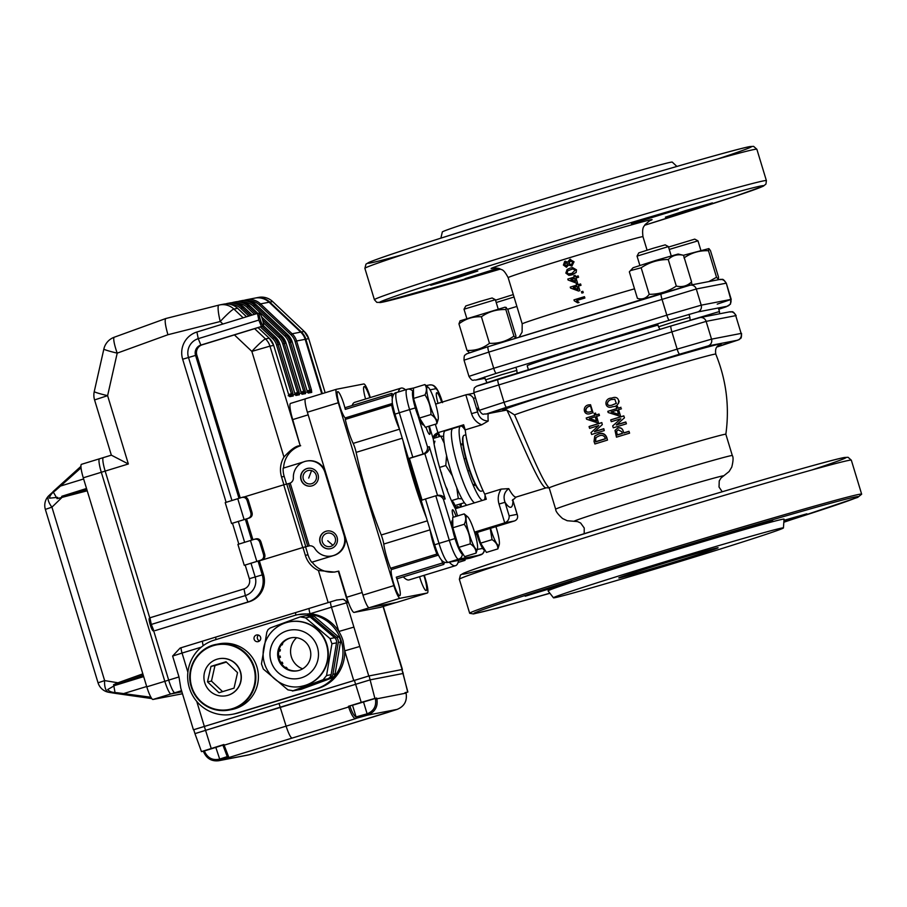<?xml version="1.0" encoding="UTF-8"?>
<svg xmlns="http://www.w3.org/2000/svg" width="907" height="907" viewBox="0 0 907 907"><rect width="100%" height="100%" fill="white"/><g stroke="black" fill="none" stroke-linecap="round" stroke-linejoin="round"><path stroke-width="1.36" d="M508.759 488.635C504.247 492.002 503.011 496.56 505.04 502.297L499.009 504.043C497.478 498.737 498.192 493.748 501.174 489.1L508.759 488.635A45.067 7.358 72.9 0 0 516.094 497.07A45.067 7.358 72.9 0 0 516.219 497.036L546.343 487.785C540.595 490.664 514.632 424.873 506.832 410.055L514.541 414.907C524.677 437.401 541.955 481.662 549.245 487.955M548.803 487.512L549.2 487.943A92.31 1.587 163.1 0 1 549.2 487.932L555.662 509.212A92.31 1.587 163.1 0 1 629.107 485.268A92.31 1.587 163.1 0 1 732.312 455.541L725.849 434.26A92.31 1.587 163.1 0 0 725.849 434.26A92.31 1.587 163.1 0 0 622.633 463.976A92.31 1.587 163.1 0 0 549.2 487.932M498.408 411.631L485.891 414.08A5.465 5.385 79 0 0 486.435 413.943L506.832 410.055M467.808 470.96L469.452 470.461M472.966 484.757L475.03 484.123M460.824 445.088L462.899 444.453M464.135 458.931L465.779 458.42M570.764 260.66L568.836 263.415L571.421 264.799M571.342 264.799L572.782 262.157L570.163 260.774L568.746 263.438L570.877 264.901M566.501 265.842L567.521 263.767L565.594 262.611L564.585 264.674L566.059 265.91M565.866 262.554L564.732 264.651L566.626 265.819M568.61 264.946L566.467 267.282L563.394 265.059L564.698 261.454L565.503 261.193M569.857 259.413L574.04 261.794L571.784 266.136L568.508 264.969L566.467 267.282M565.152 261.284L567.669 262.202L569.777 259.425L574.006 261.794L571.852 266.125M570.605 259.266L569.777 259.425M565.276 261.261L567.771 262.18M571.727 273.472L575.231 270.207L572.827 268.937L567.555 270.853L567.034 272.735L568.167 273.903L571.727 273.472M572.702 268.948L567.68 270.819L567.17 272.701L568.304 273.88L570.038 273.891M572.136 274.81L568.916 275.354L565.832 273.086L567.136 269.481L570.095 268.109L572.566 267.588L576.478 269.844L576.138 272.474L570.56 275.206M576.138 272.474L572.226 274.798M572.566 267.588L576.444 269.832L576.183 272.474M574.63 278.438A71.279 1.224 163.1 0 0 570.854 279.594L575.514 281.34L574.63 278.438A70.463 1.213 163.1 0 0 570.979 279.571L575.594 281.329M578.553 277.247L578.178 275.909L578.553 277.247A71.279 1.224 163.1 0 0 575.979 278.03L577.43 282.576A70.463 1.213 163.1 0 0 576.092 282.984L568.077 280.014L567.793 279.073A71.279 1.224 163.1 0 1 574.222 277.1L573.814 275.762A71.279 1.224 163.1 0 1 575.163 275.354L575.639 276.669M578.587 277.247A70.463 1.213 163.1 0 0 576.047 278.03M578.144 275.909A71.279 1.224 163.1 0 0 575.571 276.692L575.163 275.354M575.979 278.03L577.43 282.576M577.362 282.587A71.279 1.224 163.1 0 0 576.013 282.995M577.067 286.476A71.279 1.224 163.1 0 0 573.292 287.632L577.952 289.378L577.067 286.476A70.463 1.213 163.1 0 0 573.428 287.61L578.031 289.367M580.99 285.286L580.582 283.948L580.99 285.286A71.279 1.224 163.1 0 0 578.417 286.068L579.868 290.614A70.463 1.213 163.1 0 0 578.541 291.022L570.526 288.052L570.231 287.111A71.279 1.224 163.1 0 1 576.671 285.138L576.262 283.8A71.279 1.224 163.1 0 1 577.612 283.392L578.076 284.707M581.024 285.286A70.463 1.213 163.1 0 0 578.485 286.068M580.582 283.948A71.279 1.224 163.1 0 0 578.02 284.73L577.612 283.392M578.417 286.068L579.868 290.614M579.811 290.625A71.279 1.224 163.1 0 0 578.462 291.034M582.827 291.317L583.235 292.655A71.279 1.224 163.1 0 0 581.875 293.063L581.466 291.725A71.279 1.224 163.1 0 1 582.827 291.317L583.269 292.655A70.463 1.213 163.1 0 0 581.931 293.063L581.875 293.063M574.233 300.75L573.972 299.877A71.279 1.224 163.1 0 1 584.448 296.68L584.856 298.018A71.279 1.224 163.1 0 0 576.671 300.512L578.949 302.462A71.279 1.224 163.1 0 0 577.714 302.836L574.233 300.75M584.856 298.018L584.448 296.68M584.902 298.018A70.463 1.213 163.1 0 0 576.807 300.489L576.671 300.512M576.807 300.489L578.949 302.462M579.063 302.439A70.463 1.213 163.1 0 0 577.838 302.813L577.714 302.836M614.685 399.205L612.769 399.477C607.271 399.091 604.72 407.005 611.851 405.168L616.454 403.252M612.747 406.676C604.289 410.134 603.382 397.924 611.851 398.082C620.411 394.409 621.068 406.79 612.747 406.676M611.794 405.202L616.261 403.411L614.833 399.205L612.724 399.477C607.18 399.08 604.629 407.062 611.794 405.202L611.851 405.168M611.227 411.869L618.585 414.352L617.225 410.089A106.845 1.837 163.1 0 0 611.159 411.937L618.585 414.352M621.465 408.796A106.845 1.837 163.1 0 0 618.54 409.681L620.411 415.553A106.334 1.825 163.1 0 0 619.096 415.95L608.166 412.515A178.328 23.265 -107.1 0 1 607.803 411.37L607.894 411.302A106.119 1.825 163.1 0 1 616.76 408.603L616.216 406.755A106.221 1.825 163.1 0 1 617.52 406.37L618.086 408.195A106.947 1.837 163.1 0 1 621 407.345L620.989 407.311A106.119 1.825 163.1 0 0 618.086 408.195L617.52 406.37A107.037 1.848 163.1 0 0 616.193 406.79M616.771 408.626A106.947 1.837 163.1 0 0 607.803 411.37M618.551 409.635L620.411 415.553M623.823 415.939A106.187 1.825 163.1 0 0 610.706 419.941A160.89 20.589 -107.3 0 0 611.273 421.687A105.972 1.825 163.1 0 1 620.773 418.785L612.667 425.927L613.291 427.821A105.042 1.814 163.1 0 1 626.42 423.807L625.841 422.072A105.337 1.814 163.1 0 0 616.307 424.986L624.447 417.832L623.801 415.86L624.447 417.832M623.801 415.86A105.371 1.814 163.1 0 0 610.785 419.839L610.706 419.941M626.42 423.807L625.807 421.97A104.52 1.803 163.1 0 0 616.352 424.85L616.307 424.986M620.807 418.773L612.667 425.927M617.327 435.009A103.477 1.78 163.1 0 1 622.395 433.467L621.805 431.755L618.359 429.827L616.533 431.29L617.327 435.009L616.783 433.127M622.338 433.308A102.684 1.769 163.1 0 0 617.372 434.827M616.533 431.29L616.737 433.297M623.846 433.024A103.477 1.78 163.1 0 1 629.005 431.449L629.594 433.161A103.058 1.78 163.1 0 0 616.465 437.163L615.025 430.496L617.769 428.104C620.377 427.458 622.157 428.376 623.109 430.859L623.846 433.024L623.109 430.859M617.769 428.104L617.803 427.957C620.388 427.322 622.157 428.229 623.098 430.7M615.059 430.383L617.803 427.957M629.594 433.161L628.959 431.301A102.684 1.769 163.1 0 0 623.835 432.854M590.956 406.177C585.661 405.735 583.303 413.603 590.128 411.846L592.022 411.347M590.842 413.399C582.77 416.778 581.761 404.579 589.89 404.828L593.019 412.696L590.842 413.399M590.74 406.223C585.4 405.78 583.054 413.717 589.901 411.925L591.92 411.381L590.627 406.257M589.618 418.524L596.749 420.995M595.207 416.835A106.845 1.837 163.1 0 0 589.38 418.637L596.557 421.109L595.207 416.835M586.171 418.036A106.947 1.837 163.1 0 1 594.743 415.383L594.164 413.547A107.037 1.848 163.1 0 1 595.434 413.161L596.012 414.998A106.947 1.837 163.1 0 1 598.847 414.114A177.976 38.933 73.1 0 0 599.312 415.576A106.845 1.837 163.1 0 0 596.466 416.449L598.337 422.322A106.334 1.825 163.1 0 0 597.078 422.707L586.534 419.193L586.432 417.923A106.119 1.825 163.1 0 1 594.731 415.349M598.337 422.322L596.647 416.347M599.312 415.576L599.47 415.485A177.16 38.752 73.1 0 1 599.017 414.034A106.119 1.825 163.1 0 0 596.194 414.907L596.012 414.998M595.434 413.161L596.194 414.907M594.164 413.547L594.368 413.467A106.221 1.825 163.1 0 1 595.616 413.082M601.67 422.719A106.187 1.825 163.1 0 0 589.062 426.619L589.629 428.365A105.972 1.825 163.1 0 1 598.733 425.542L591.024 432.605L591.659 434.487A105.042 1.814 163.1 0 1 604.266 430.587L603.688 428.852A105.337 1.814 163.1 0 0 594.493 431.698L602.293 424.612L601.817 422.594A105.371 1.814 163.1 0 0 589.312 426.46L589.062 426.619M601.817 422.594L602.293 424.612M599.221 427.344L594.47 431.619M594.697 431.517A104.52 1.803 163.1 0 1 603.824 428.694L603.688 428.852M603.824 428.694L604.266 430.587M596.001 437.491L595.604 440.802M605.423 438.659A102.65 1.769 163.1 0 0 595.888 441.618M595.672 441.856A103.443 1.78 163.1 0 1 605.479 438.818L605.196 438.002C603.903 435.428 601.863 434.736 599.073 435.927L595.899 437.593L595.4 441.029M594.017 441.46L594.754 436.074L598.461 434.124C602.271 432.775 604.992 433.92 606.624 437.559L607.497 440.088A103.024 1.769 163.1 0 0 594.901 443.988L594.017 441.46M598.461 434.124L598.643 433.931C602.418 432.594 605.116 433.739 606.738 437.355L606.624 437.559M594.867 435.961L598.643 433.931M607.497 440.088L606.738 437.355M512.738 499.587L512.965 500.755A53.252 8.696 -107.1 0 1 505.04 502.297L509.167 515.89L517.092 514.348L517.432 515.199C518.056 518.01 517.047 519.938 514.416 520.981L478.352 532.058L475.336 534.903M435.439 403.445L436.256 403.91M435.337 424.238L437.9 432.696C434.408 434.238 432.866 436.38 433.297 439.135L429.328 426.086M475.495 397.912L473.443 398.309L477.581 411.903C479.066 417.742 482.603 420.78 488.215 421.029L481.651 424.827C476.594 422.639 473.227 418.921 471.549 413.649L465.824 394.84L435.632 404.103M478.272 407.028A53.252 8.696 -107.1 0 0 477.581 411.903L471.549 413.649M473.443 398.309C471.833 395.565 469.475 394.364 466.379 394.692L465.824 394.84M517.092 514.348L512.716 499.621M509.167 515.89C509.292 519.258 507.807 521.582 504.723 522.863L474.531 532.126M437.548 495.449L424.85 453.67L423.093 454.01L408.445 458.591L409.397 458.409L422.05 500.063M421.222 500.392L425.485 498.975L438.988 543.395L434.634 544.812C440.621 564.165 444.713 562.453 447.695 562.487A5.465 5.385 79 0 0 448.239 562.351L470.257 558.088A5.465 5.385 79 0 1 469.713 558.224L470.314 558.077A20.487 3.345 72.9 0 0 470.37 558.054M415.304 407.923L409.601 409.59L423.093 454.01C426.177 452.729 427.651 450.405 427.537 447.038L429.294 446.697L445.178 498.952L443.41 499.292L452.718 529.915M409.397 458.409L424.85 453.67C427.934 452.389 429.419 450.065 429.294 446.697M480.687 554.891A20.487 3.345 -107.1 0 1 480.619 554.914A20.487 3.345 -107.1 0 1 480.563 554.925L458.545 559.188A20.487 3.345 -107.1 0 1 449.294 540.232L435.791 495.812L438.104 495.335C441.199 494.995 443.557 496.197 445.178 498.952M436.346 495.675C439.442 495.335 441.8 496.548 443.41 499.292M437.9 432.696L463.658 424.782L465.212 429.884A45.067 7.358 72.9 0 0 484.735 494.145L501.174 489.1M481.651 424.827L465.212 429.884M435.791 495.812L425.485 498.975M428.716 426.267A8.877 1.451 -107.1 0 1 429.691 434.362A8.877 1.451 -107.1 0 1 425.961 427.118M453.341 517.217A8.877 1.451 -107.1 0 1 452.548 509.768A8.877 1.451 -107.1 0 1 452.57 509.768A8.877 1.451 -107.1 0 1 456.074 516.378M438.047 403.366A11.61 1.893 -107.1 0 1 436.755 392.686A11.61 1.893 -107.1 0 1 441.664 402.255M484.735 494.145L486.288 499.235L455.371 508.725A49.159 8.027 -107.1 0 1 433.297 439.135M455.371 508.725L457.559 515.924M783.421 527.931L784.056 519.178A123.318 2.12 163.1 0 0 646.169 558.871A123.318 2.12 163.1 0 0 548.066 590.876L553.463 597.804A120.166 2.063 163.1 0 0 669.037 564.834A120.166 2.063 163.1 0 0 783.421 527.931A120.166 2.063 163.1 0 0 649.061 566.603A120.166 2.063 163.1 0 0 553.463 597.804M783.841 522.092A200.742 3.458 163.1 0 0 857.546 496.571L853.476 497.353C833.125 501.741 730.18 531.717 633.585 561.422C558.372 584.482 493.986 605.196 478.238 611.363L474.418 612.973A200.742 3.458 163.1 0 0 474.418 612.973A200.742 3.458 163.1 0 0 549.869 593.178M783.909 521.23L806.879 513.804L783.977 520.323M753.071 526.82L772.628 520.437L765.655 522.251L725.589 534.733L753.071 526.82M571.943 581.965L525.232 596.228L571.943 581.965M660.069 564.471A51.892 0.896 163.1 0 0 618.789 577.94A51.892 0.896 163.1 0 0 668.697 563.712A51.892 0.896 163.1 0 0 718.095 547.771A51.892 0.896 163.1 0 0 660.069 564.471M676.894 166.435L672.268 162.115A120.166 2.063 163.1 0 0 537.93 200.81A120.166 2.063 163.1 0 0 442.321 231.977L440.881 238.144M684.932 210.798L712.414 202.885L673.776 214.959L665.375 217.17L684.932 210.798M631.465 223.78L678.164 209.517L631.465 223.78M458.25 277.395L430.768 285.308L469.407 273.222L477.808 271.012L458.25 277.395M499.315 268.642L465.019 278.664L497.909 268.268M658.006 325.091A77.832 1.338 163.1 0 0 589.131 345.544A77.832 1.338 163.1 0 0 527.205 365.748L528.418 369.739M524.96 402.198L500.471 409.42L517.024 404.828A116.754 2.007 163.1 0 1 524.96 402.198M717.12 346.769L727.675 343.3L717.142 346.735M682.041 354.172L693.832 350.125L670.817 357.426A116.754 2.007 163.1 0 1 682.041 354.172M463.965 425.791L461.935 426.415M719.432 344.773L719.455 344.762C718.922 345.941 714.591 345.828 715.77 354.115A105.972 1.825 163.1 0 0 715.77 354.115A105.972 1.825 163.1 0 0 622.95 380.418A105.972 1.825 163.1 0 0 514.541 414.907M783.829 522.239L857.716 497.387L861.65 494.213A204.835 3.526 163.1 0 0 861.65 494.168A204.835 3.526 163.1 0 0 632.633 560.107A204.835 3.526 163.1 0 0 469.667 613.257A204.835 3.526 163.1 0 0 469.701 613.302L473.477 613.937L497.92 607.985L549.948 593.291M619.175 401.087L618.619 403.218M590.514 404.681L593.019 412.696M443.659 436.324L440.825 436.154L444.249 443.262M433.319 438.455L440.825 436.154M446.584 455.461L445.791 465.518L452.355 475.733M439.6 467.411L445.791 465.518M456.765 487.683L458.284 498.567L461.958 498.839M451.437 500.664L458.284 498.567M455.087 505.55L464.373 502.705M513.918 336.112L505.857 309.57C496.843 309.219 488.692 311.623 481.402 316.77C473.057 316.396 465.574 318.765 458.942 323.878L460.053 320.84L505.12 307.156L507.852 309.468L515.924 336.021L515.709 338.084L513.918 336.112C506.628 341.27 498.476 343.674 489.463 343.322C482.83 348.435 475.347 350.805 467.014 350.431L469.395 352.664M481.402 316.77L489.463 343.322M458.942 323.878L467.014 350.431M505.857 309.57L506.287 307.428M523.827 402.538L497.49 410.52L523.827 402.538M464.01 309.219L465.801 305.954L479.463 301.577L492.138 297.972L495.369 299.695L464.01 309.219L466.822 318.493M517.081 373.219L516.843 370.385L501.934 374.625L485.574 379.852L486.946 382.527M495.505 300.172L513.294 294.582M514.031 297.008L496.231 302.53M668.55 247.055L694.751 239.131L697.982 240.854L669.264 249.425M719.636 313.777L719.455 311.543L691.338 319.91M682.37 354.047L696.927 349.388L682.37 354.047M637.043 256.114L638.766 252.883L653.323 248.223L665.171 244.867L668.402 246.591L637.043 256.114L639.854 265.388M690.125 320.262L689.876 317.28L675.806 321.259L658.516 326.803L659.945 329.366M507.716 309.219L516.888 306.43M683.436 255.286L708.9 248.586L710.464 250.627L718.537 277.179L718.321 279.243L716.53 277.27L708.832 281.567M684.014 257.939C691.315 252.781 699.467 250.377 708.469 250.729L708.9 248.586M708.469 250.729L716.53 277.27M691.361 282.122L692.075 284.481M637.417 298.369L629.345 271.828L633.086 267.735L655.5 260.513L678.153 254.039L683.515 255.298L691.576 281.85C687.336 286.011 682.245 287.417 676.305 286.068C668.142 291.566 659.106 294.322 649.219 294.322C646.135 298.426 642.201 299.775 637.417 298.369L642.02 299.457M688.084 285.671L691.576 281.85M630.388 270.626L641.158 267.78C649.333 262.282 658.357 259.527 668.244 259.515C672.484 255.355 677.574 253.949 683.515 255.298M668.244 259.515L676.305 286.068M641.158 267.78L649.219 294.322M480.302 491.072L479.644 490.71A28.673 4.682 -107.1 0 1 467.615 464.815A28.673 4.682 -107.1 0 1 463.046 436.641L463.398 435.972A29.228 4.773 72.9 0 0 468.046 464.69A29.228 4.773 72.9 0 0 480.302 491.072A29.228 4.773 72.9 0 0 481.175 491.22L483.034 490.653M464.112 435.326A29.228 4.773 72.9 0 0 464.033 435.349A29.228 4.773 72.9 0 0 463.398 435.972M482.252 500.471A39.024 6.372 -107.1 0 1 464.985 461.912A39.024 6.372 -107.1 0 1 460.643 426.131A39.024 6.372 -107.1 0 1 460.745 426.109A39.024 6.372 -107.1 0 1 465.257 430.247M485.064 495.211A39.024 6.372 -107.1 0 1 484.451 499.802M466.788 505.222A39.024 6.372 -107.1 0 1 449.521 466.663A39.024 6.372 -107.1 0 1 445.178 430.882L452.91 428.512A39.024 6.372 -107.1 0 0 457.253 464.282A39.024 6.372 -107.1 0 0 474.52 502.852A39.024 6.372 -107.1 0 1 457.253 464.282A39.024 6.372 -107.1 0 1 452.91 428.512A39.024 6.372 -107.1 0 1 453.012 428.478A39.024 6.372 -107.1 0 0 452.91 428.512L460.643 426.131M439.237 436.641L437.389 432.866M437.344 432.888L436.482 435.882L434.952 434.442M434.328 436.539L436.482 435.882M434.181 435.371L434.532 438.081M434.941 441.187L434.09 444.124M434.249 445.031L437.208 458.534M441.255 472.332L442.185 475.96M445.7 486.322L447.412 489.825M451.675 500.596L453.511 502.331L456.47 508.385M457.468 508.079L457.933 506.48L459.101 507.58M455.858 507.115L457.933 506.48M460.257 507.228L459.849 504.088M453.602 505.312L453.953 506.004M433.433 436.97L433.251 438.693M440.122 436.369L438.274 432.582M461.175 506.945L461.141 503.691M454.237 505.913L455.586 508.657M311.566 470.586L308.709 478.08M327.756 540.787L332.858 545.277M181.547 690.692L174.847 692.755A13.65 2.233 -107.1 0 1 168.679 680.114A13.65 2.233 -107.1 0 0 174.847 692.755L181.763 691.417L174.847 692.755L152.954 699.467A13.65 2.233 72.9 0 1 146.787 686.837L164.813 681.304A13.65 2.233 72.9 0 0 170.981 693.934L181.888 691.826L170.981 693.934A13.65 2.233 -107.1 0 1 164.813 681.304L101.312 472.275L105.167 471.096L149.757 617.86L105.167 471.096A13.65 2.233 -107.1 0 1 103.364 457.604A13.65 2.233 -107.1 0 1 103.398 457.604L111.346 455.167L128.352 463.976L105.167 471.096A13.65 2.233 -107.1 0 1 103.364 457.604A13.65 2.233 -107.1 0 1 103.398 457.604M99.464 458.806L81.505 464.316A13.65 2.233 72.9 0 0 81.471 464.327A13.65 2.233 72.9 0 0 83.274 477.808L101.312 472.275A13.65 2.233 -107.1 0 1 99.498 458.795A13.65 2.233 -107.1 0 1 99.543 458.783A13.65 2.233 72.9 0 0 99.498 458.795A13.65 2.233 72.9 0 0 101.312 472.275L164.813 681.304L168.679 680.114L153.748 630.989L168.679 680.114L178.985 676.951L172.625 656.044L180.142 648.029L202.703 641.102A5.465 0.896 72.9 0 0 202.715 641.102A5.465 0.896 72.9 0 0 203.202 645.659M402.107 669.627L383.094 606.522M232.657 714.228A38.241 37.72 -101 0 0 236.5 713.276L316.35 688.764A38.241 37.72 -101 0 0 341.837 643.052A38.241 37.72 -101 0 0 294.117 615.604L214.267 640.115A38.241 37.72 -101 0 0 188.792 685.828A38.241 37.72 -101 0 0 232.657 714.228L234.414 713.888A38.241 37.72 -101 0 0 238.258 712.925L318.108 688.424A38.241 37.72 -101 0 0 344.717 650.852L359.796 646.476L368.764 675.976L402.232 669.502M368.764 675.976L193.758 729.716M290.557 403.411L305.421 398.842L290.603 403.4A16.383 2.676 72.9 0 0 290.557 403.411A16.383 2.676 72.9 0 0 292.723 419.59L308.176 414.839L362.165 592.509L346.701 597.26A16.383 2.676 72.9 0 0 354.115 612.418L380.532 607.305A16.383 2.676 72.9 0 0 380.577 607.293A16.383 2.676 72.9 0 0 380.623 607.271L396.008 602.554A16.383 2.676 72.9 0 1 395.985 602.554L380.532 607.305M354.115 612.418L369.568 607.679L395.985 602.554M245.468 300.319L243.926 300.353L245.525 299.945A16.383 16.167 79 0 1 246.409 299.752L254.992 298.086A16.383 16.167 79 0 1 269.118 302.235L300.716 332.109A16.383 16.167 79 0 1 305.171 339.309L321.724 393.797L305.171 339.309A16.383 16.167 79 0 0 300.716 332.109L269.118 302.235A16.383 16.167 79 0 0 254.119 298.29M292.723 419.59L300.228 445.802C296.566 445.416 291.136 449.169 283.948 457.037A24.58 24.251 -101 0 0 281.544 476.946L283.914 484.757M300.659 445.711A24.58 24.251 -101 0 0 283.574 468.046M326.327 476.107A16.383 16.167 -101 0 0 307.076 460.983L306.634 461.062A16.383 16.167 79 0 1 325.205 472.411L344.252 535.119A16.383 16.167 79 0 1 331.803 555.968M305.58 546.842L308.006 554.812A24.58 24.251 -101 0 0 311.713 562.249L334.003 555.447A16.383 16.167 -101 0 0 343.163 531.502M312.144 562.159A24.58 24.251 -101 0 0 335.488 571.886M244.346 496.9L283.71 484.826L302.757 547.533L259.334 560.855L302.972 547.488L305.353 555.322A24.58 24.251 -101 0 0 318.414 570.48L334.434 572.102L338.764 571.127L346.701 597.26M193.418 729.761L180.822 688.3L178.985 676.951M201.297 647.156L182.058 653.063A5.465 0.896 72.9 0 1 181.332 647.666A5.465 0.896 72.9 0 0 181.332 647.666L295.841 612.508A5.465 0.896 72.9 0 0 295.841 612.508L309.355 608.37A5.465 0.896 72.9 0 0 309.344 608.37L328.164 602.599L318.414 570.48M222.907 324.026L220.242 321.509L167.931 334.728C165.233 325.239 164.518 319.831 165.811 318.527L218.848 305.115A16.383 16.167 79 0 1 233.881 309.049L237.634 308.335A16.383 16.167 -101 0 0 223.507 304.185C228.87 303.289 233.587 304.673 237.645 308.335L237.657 308.357M167.931 334.728L117.207 353.14A16.383 2.664 -109.9 0 1 114.259 337.223L165.743 318.538L218.87 305.115A16.383 2.687 -104.2 0 1 218.893 305.103A16.383 2.687 -104.2 0 0 220.242 321.509A16.383 1.587 -46.6 0 1 233.881 309.049L243.155 317.813M303.936 461.799L283.131 468.182A24.58 24.251 -101 0 0 284.186 476.424L286.487 483.998M254.153 639.299A3.413 3.367 -101 0 0 258.019 641.657A3.413 3.367 -101 0 0 260.683 637.666A3.413 3.367 -101 0 0 256.726 634.957A3.413 3.367 -101 0 0 254.153 639.299M311.713 562.249L333.561 555.538A16.383 16.167 -101 0 0 343.254 532.59M328.164 602.599L330.715 601.817A5.465 0.896 72.9 0 1 330.749 601.806L337.007 599.935L330.726 601.806A5.465 0.896 72.9 0 0 331.452 607.202L310.058 613.767L297.961 614.64M336.576 600.06L343.186 599.266L347.857 602.565L346.531 602.826L359.796 646.476M295.852 615.116A5.465 0.896 72.9 0 1 295.841 612.508L309.344 608.37A5.465 0.896 72.9 0 0 310.058 613.767A38.241 37.72 -101 0 1 338.833 631.476L353.911 627.1M303.312 479.123A6.825 6.734 -101 0 0 311.044 483.85A6.825 6.734 -101 0 0 316.362 475.869A6.825 6.734 -101 0 0 308.448 470.45A6.825 6.734 -101 0 0 303.312 479.123M325.783 475.064A16.383 16.167 -101 0 0 306.634 461.062A16.383 16.167 79 0 0 306.521 461.085M322.359 541.83A6.825 6.734 -101 0 0 330.103 546.558A6.825 6.734 -101 0 0 335.409 538.577A6.825 6.734 -101 0 0 327.506 533.157A6.825 6.734 -101 0 0 322.359 541.83M353.673 680.363L344.717 650.852L343.061 640.773A38.241 37.72 -101 0 0 338.833 631.476L331.452 607.202L346.531 602.826A5.465 5.385 79 0 0 343.186 599.266M258.461 635.081A3.413 3.367 -101 0 0 259.583 640.898M245.536 299.945L246.409 299.752A16.383 16.167 79 0 1 260.524 303.89L292.133 333.776A16.383 16.167 79 0 1 296.589 340.975L308.697 338.628L325.16 392.742L308.709 338.628A16.383 16.167 -101 0 0 304.242 331.429L272.633 301.543A16.383 16.167 -101 0 0 258.518 297.405L255.661 297.961A16.383 16.167 79 0 1 269.776 302.099L301.385 331.985A16.383 16.167 79 0 1 305.829 339.184L322.359 393.593L305.829 339.184A16.383 16.167 -101 0 0 301.385 331.985L269.776 302.099A16.383 16.167 -101 0 0 255.661 297.961L254.992 298.086M253.688 539.506L255.275 539.041C258.348 538.134 260.332 539.416 261.25 542.862L264.425 553.315C265.604 556.717 264.663 558.916 261.624 559.948L245.57 564.925M261.624 559.948L259.538 560.56C263.234 559.619 264.47 557.317 263.257 553.667L264.425 553.315M240.99 497.705L225.208 502.614L231.568 523.52L232.498 523.305M242.577 497.24C245.65 496.333 247.634 497.614 248.552 501.061L251.727 511.514C252.894 514.904 251.965 517.115 248.926 518.135L232.872 523.124M248.552 501.061L247.384 501.401C246.387 497.739 244.085 496.548 240.48 497.852M261.25 542.862L260.082 543.214C259.085 539.54 256.783 538.361 253.189 539.654L255.275 539.041M248.926 518.135L246.84 518.759C250.536 517.806 251.772 515.516 250.559 511.854L251.727 511.514M259.538 560.56L244.266 565.322L237.917 544.415L253.189 539.654M246.84 518.759L231.568 523.52M325.205 472.411L324.989 472.445A16.383 16.167 79 0 0 293.369 477.864A5.465 5.385 79 0 1 290.195 483.08L288.698 483.567L307.756 546.263L309.276 545.867A5.465 5.385 79 0 1 314.808 548.418A16.383 16.167 79 0 0 331.701 555.991L331.917 555.946M302.972 547.488L309.276 545.867L290.195 483.08M302.757 547.533L307.756 546.263M283.71 484.826L288.698 483.567M330.409 548.724A9.013 8.889 79 0 1 320.069 541.547A9.013 8.889 79 0 1 326.974 531.037M311.35 486.016A9.013 8.889 79 0 1 301.022 478.839A9.013 8.889 79 0 1 307.927 468.329M324.989 472.445L344.036 535.153A16.383 16.167 79 0 1 331.701 555.991M331.202 548.52A9.013 8.889 79 0 1 319.854 541.592A9.013 8.889 79 0 1 326.871 531.048A9.013 8.889 79 0 1 337.211 537.749A9.013 8.889 79 0 1 331.202 548.52M312.144 485.812A9.013 8.889 79 0 1 300.807 478.885A9.013 8.889 79 0 1 307.813 468.341A9.013 8.889 79 0 1 318.153 475.041A9.013 8.889 79 0 1 312.144 485.812M244.266 565.322L245.207 565.106M247.384 501.401L250.559 511.854M260.082 543.214L263.257 553.667M143.238 675.193L118.987 683.912A1.361 0.669 -109.8 0 1 117.967 682.79L142.83 673.844L87.219 490.8L57.107 498.669L53.059 491.594L80.938 466.357L48.921 495.596A13.65 6.043 46 0 0 51.937 507.16L45.35 509.383A13.65 13.65 0 0 1 48.921 495.596M113.602 684.649L117.967 682.79L104.634 680.59A13.65 6.236 99.4 0 0 108.885 692.313L115.178 693.345L113.602 684.649L114.792 685.477L107.695 689.535C109.214 691.542 112.275 692.597 116.89 692.699L150.913 697.245M146.685 686.508L124.18 693.413L124.18 694.626L151.764 698.583L115.189 693.345L116.788 693.583L116.89 692.699M81.04 467.819L55.463 490.528C51.699 493.193 49.726 495.744 49.545 498.17L57.64 497.353L57.107 498.669M108.885 692.313A13.65 13.65 0 0 1 98.047 682.812L104.634 680.59L51.937 507.16L61.733 497.694A1.361 0.669 -105.1 0 1 61.971 496.22L86.834 489.508M55.463 490.528L54.896 489.893M86.516 488.488L61.971 496.22M83.625 478.964L61.12 485.869L60.452 484.905M146.787 686.837L142.83 673.844M152.954 699.467L182.477 693.753M143.68 676.611L114.792 685.477M83.274 477.808L87.219 490.8M348.424 706.304L349.875 705.884L350.068 706.496C352.12 712.551 354.115 716.02 356.077 716.915L367.108 713.82C373.752 711.099 376.53 706.19 375.453 699.093L375.294 698.469L376.7 698.061L374.897 698.413L361.235 702.381L348.424 706.304L348.639 706.984L350.068 706.496M376.7 698.061L376.87 698.764C378.151 706.542 375.067 711.995 367.618 715.113L355.181 718.605A1.361 1.304 -76.2 0 0 356.077 716.915L352.528 705.261L349.875 705.884M355.181 718.605C353.061 717.539 350.884 713.673 348.639 706.984L286.102 726.144L280.172 707.211L195.13 733.593M227.192 756.472L223.054 745.475L227.487 756.994A1.361 1.349 137.8 0 0 228.847 757.379L224.12 745.203L222.861 744.862L223.916 744.522L224.12 745.203L286.102 726.144C288.573 733.638 290.569 737.618 292.065 738.105L355.759 718.582A1.361 1.258 -104.5 0 0 356.564 716.904M325.273 731.666L397.141 709.399C404.386 706.315 407.368 700.884 406.064 693.107L405.894 692.415L404.93 692.733L407.697 692.064L403.082 673.482L370.283 679.831L194.937 733.616L193.747 729.693L369.092 675.919L401.892 669.559L403.264 673.459L370.283 679.831L280.172 707.211L278.982 703.288M388.65 712.131L388.321 712.278A1.361 1.361 58.2 0 0 388.65 712.131L397.13 709.399L367.607 715.124L367.097 713.82L367.618 715.113M248.133 755.032L261.499 751.2A1.361 1.258 75.5 0 1 261.454 751.211L388.321 712.278M261.499 751.2L325.194 731.688M248.269 755.009L218.78 760.724L209.755 759.204L203.656 751.926L204.619 751.529C207.635 758.037 212.567 760.576 219.403 759.159L227.204 756.619M223.054 745.486L223.916 744.522L201.456 751.608L203.417 751.245L203.656 751.926L203.429 751.245L204.392 750.928L204.619 751.529M203.429 751.245L215.832 747.402L220.118 760.383L218.78 760.724M228.847 757.379L220.14 760.383L219.415 759.159M292.065 738.105L228.938 757.515A1.361 1.361 -121.8 0 1 227.283 756.733M405.996 692.733L407.697 692.064M375.294 698.469L352.528 705.261M366.882 700.839L358.322 703.447L366.882 700.839M222.941 745.123L215.832 747.402M217.476 746.699L208.916 749.307L217.476 746.699M407.867 692.041L401.892 669.559M226.387 662.087L214.97 665.591L211.467 681.089L222.623 691.644M237.543 672.631L226.024 661.747L211.002 666.362L207.499 681.86L219.018 692.744L234.04 688.141L237.543 672.631M214.97 665.591L211.002 666.362M211.467 681.089L207.499 681.86M240.298 671.792A18.843 18.593 -101 0 0 218.938 658.743A18.843 18.593 -101 0 0 204.744 682.699A18.843 18.593 -101 0 0 226.104 695.748A18.843 18.593 -101 0 0 240.298 671.792M256.942 667.008A33.457 33.003 -101 0 0 219.018 643.845L216.467 644.344A33.457 33.003 79 0 1 254.379 667.507A33.457 33.003 79 0 1 229.188 710.034A33.457 33.003 79 0 1 191.275 686.871A33.457 33.003 79 0 1 216.467 644.344C197.771 647.383 185.153 668.708 191.264 686.871C198.145 704.32 210.787 712.04 229.188 710.034L231.75 709.535A33.457 33.003 -101 0 0 256.942 667.008M226.217 695.726A18.843 18.593 -101 0 0 240.99 673.663A18.843 18.593 -101 0 0 219.052 658.72M326.554 675.556L331.123 674.672A5.465 5.385 79 0 1 327.688 678.855L297.757 689.898A5.465 5.385 79 0 1 296.929 690.125L292.405 691.009L323.107 679.74L326.554 675.556L331.928 643.743L330.057 638.607L305.523 617.837L300.206 616.885L270.286 627.939L268.109 629.537L266.839 632.122L261.454 663.935L263.325 669.06L287.87 689.842L293.176 690.783L297.757 689.898A5.465 5.385 -101 0 0 299.525 689.558L329.445 678.515A5.465 5.385 -101 0 0 332.892 674.332L338.266 642.507A5.465 5.385 -101 0 0 336.406 637.383L311.861 616.613A5.465 5.385 -101 0 0 306.543 615.66L306.509 615.672M299.525 689.558L301.725 689.127A5.465 5.385 79 0 1 300.897 689.365L298.686 689.785M332.892 674.332L335.091 673.901A5.465 5.385 79 0 1 331.645 678.085L329.445 678.515M336.406 637.383L338.606 636.952A5.465 5.385 79 0 1 340.476 642.088L338.266 642.507M307.382 615.434L309.582 615.003A5.465 5.385 79 0 1 314.06 616.182L311.861 616.613M280.977 662.847L282.145 662.155A18.435 18.185 -101 0 0 282.825 663.346L281.465 663.607M280.739 662.439L282.145 662.155M278.925 657.677L280.422 657.416L278.925 657.7M278.687 656.362L280.184 656.067A18.435 18.185 -101 0 0 280.422 657.416M278.846 650.784L280.161 651.022L278.755 651.294M279.039 649.934L280.388 649.673A18.435 18.185 -101 0 0 280.161 651.022M281.442 644.571L282.066 644.934L281.079 645.115M281.918 643.902L282.735 643.743A18.435 18.185 -101 0 0 282.066 644.934M285.558 667.813L286.056 667.212A18.435 18.185 -101 0 0 287.088 668.085L286.204 668.266M285.025 667.416L286.056 667.212M338.606 636.952L314.06 616.182M335.091 673.901L340.476 642.088M301.725 689.127L331.645 678.085M302.643 668.822A18.435 18.185 79 0 1 296.612 637.712M330.057 638.607L334.638 637.723L310.103 616.953A5.465 5.385 79 0 0 305.614 615.774L300.206 616.885M334.638 637.723A5.465 5.385 79 0 1 336.508 642.848L331.928 643.743M297.859 670.715A16.791 16.564 79 0 1 278.993 650.138A16.791 16.564 79 0 1 291.476 637.746M306.974 665.103A16.791 16.564 -101 0 0 291.034 637.825A16.791 16.564 -101 0 0 277.961 657.462A16.791 16.564 -101 0 0 306.974 665.103M331.123 674.672L336.508 642.848M270.671 632.995A32.777 32.323 79 0 1 289.31 621.885L289.752 621.794A32.777 32.323 79 0 1 327.722 647.825A32.777 32.323 79 0 1 302.224 686.146L301.782 686.236C286.465 690.159 266.193 678.629 263.404 658.448C262.259 648.958 264.651 640.501 270.558 633.052C275.524 627.145 281.782 623.426 289.31 621.885A32.777 32.323 79 0 1 327.291 647.915A32.777 32.323 79 0 1 301.782 686.236M443.546 564.505L397.209 578.734L396.28 577.181A13.798 2.256 -107.1 0 1 399.76 595.695A13.798 2.256 -107.1 0 1 393.876 584.165A13.798 2.256 -107.1 0 1 391.393 569.573L390.543 568.27L436.902 554.041L437.775 555.311A13.798 2.256 72.9 0 1 438.036 555.095A13.798 2.256 72.9 0 1 438.557 555.243M396.28 577.181L442.639 562.952L443.568 564.505A21.847 3.571 72.9 0 0 444.305 562.147M393.377 394.942A21.847 3.571 72.9 0 0 391.597 393.423L391.654 395.146L345.295 409.374L345.193 407.662L391.541 393.445M408.762 458.534A84.668 13.832 72.9 0 0 421.438 500.279M403.309 576.863A92.854 15.17 72.9 0 0 409.182 579.89L455.552 565.662A92.854 15.17 72.9 0 0 458.613 560.379M449.271 562.181A92.854 15.17 72.9 0 0 455.552 565.662M392.448 403.502A13.798 2.256 72.9 0 1 392.141 403.796A13.798 2.256 72.9 0 1 391.711 403.717L391.677 405.157L345.306 419.397A21.847 3.571 72.9 0 0 353.174 443.398A8.197 1.338 -107.1 0 1 356.134 452.378A92.854 15.17 72.9 0 0 381.235 534.994A8.197 1.338 -107.1 0 1 383.763 544.053A21.847 3.571 72.9 0 0 390.543 568.27M403.139 441.131A92.854 15.17 72.9 0 0 426.46 517.874M336.452 389.273L305.625 398.74A13.65 2.233 72.9 0 0 305.58 398.751A13.65 2.233 72.9 0 0 307.382 412.232L362.959 595.128A13.65 2.233 72.9 0 0 369.126 607.758L396.427 602.475A13.65 2.233 72.9 0 0 396.461 602.463A13.65 2.233 72.9 0 0 396.506 602.452M370.294 397.561L369.999 396.597A13.65 2.233 72.9 0 0 363.832 383.956L336.531 389.25A13.65 2.233 72.9 0 0 336.497 389.262A13.65 2.233 72.9 0 0 338.3 402.742L393.865 585.639A13.65 2.233 72.9 0 0 400.032 598.269L427.333 592.985A13.65 2.233 72.9 0 0 427.378 592.974A13.65 2.233 72.9 0 0 425.576 579.494L424.283 575.253M391.677 405.157A21.847 3.571 72.9 0 0 399.42 428.909M430.167 530.096A21.847 3.571 72.9 0 0 436.902 554.041M463.681 559.392A21.847 3.571 72.9 0 0 465.008 560.345L465.042 559.131M392.255 398.026A13.798 2.256 72.9 0 0 391.654 395.146M442.639 562.952A13.798 2.256 72.9 0 0 441.46 560.027M405.508 389.795A92.854 15.17 72.9 0 0 401.053 388.117A92.854 15.17 72.9 0 0 398.298 392.005M423.864 575.378A13.798 2.256 -107.1 0 1 426.177 590.582A13.798 2.256 -107.1 0 1 419.578 576.693M437.662 555.345L391.359 569.585L437.718 555.356M345.306 419.397L345.261 417.923L391.563 403.762M391.631 403.694L345.261 417.923A13.798 2.256 -107.1 0 1 339.207 404.25A13.798 2.256 -107.1 0 1 337.687 391.654A13.798 2.256 -107.1 0 1 337.721 391.643A13.798 2.256 -107.1 0 1 345.295 409.374M401.053 388.117L354.682 402.345A92.854 15.17 72.9 0 0 352.154 405.52M365.589 399.001A13.798 2.256 -107.1 0 1 364.104 386.541A13.798 2.256 -107.1 0 1 369.875 397.685M149.236 618.461A6.553 1.066 72.9 0 0 150.279 624.9A6.553 1.066 72.9 0 0 153.034 630.818L153.907 630.853L151.288 624.447L149.938 617.792L149.236 618.461M262.406 319.241A6.553 1.066 72.9 0 0 259.629 313.21A6.553 1.066 72.9 0 0 260.332 319.763A6.553 1.066 72.9 0 0 263.415 325.568A6.553 1.066 72.9 0 0 262.406 319.241M245.162 564.982L249.334 578.711A8.197 8.084 -101 0 1 243.994 588.926L245.344 595.582L247.962 601.987L249.232 601.738A21.847 21.553 -101 0 0 263.483 574.516L259.277 560.662M249.232 601.738L155.176 630.603L247.962 601.987A21.847 21.553 -101 0 0 262.214 574.755L258.041 561.036M151.288 624.447L245.344 595.582A15.022 14.818 -101 0 0 255.139 576.863L250.978 563.156M252.917 539.733L246.579 518.861M240.219 497.932L196.808 355.034A8.197 8.084 79 0 1 202.148 344.83L263.166 326.044M251.692 540.107L245.344 519.235M238.983 498.306L195.538 355.283A8.197 8.084 79 0 1 200.878 345.068L261.443 326.486L258.824 320.069L257.475 313.414L258.744 313.176M244.618 542.227L238.28 521.344M231.92 500.426L188.463 357.381A15.022 14.818 79 0 1 198.259 338.662L258.824 320.069M238.813 544.075L232.464 523.169M226.115 502.274L182.658 359.24A21.847 21.553 79 0 1 196.91 332.007L257.475 313.414M262.713 326.237L261.443 326.486M243.994 588.926L149.938 617.792M464.293 524.257C468.239 530.198 470.223 536.729 470.245 543.86C474.157 546.331 476.096 549.415 476.096 553.111L464.645 556.626L458.806 547.375L452.842 527.772L452.729 517.409L464.18 513.895C466.175 516.729 466.209 520.187 464.293 524.257L452.842 527.772M452.763 520.267L452.446 520.369A17.755 2.902 72.9 0 0 454.792 537.885A17.755 2.902 72.9 0 0 462.865 554.302L463.126 554.222M470.245 543.86L458.806 547.375M476.096 553.111L477.49 548.678A17.392 2.846 72.9 0 0 476.776 540.833A17.392 2.846 72.9 0 0 467.706 516.82A17.392 2.846 72.9 0 0 469.021 533.531A17.392 2.846 72.9 0 0 477.49 548.678M467.706 516.82L464.18 513.895M424.998 394.93C428.943 400.871 430.938 407.402 430.961 414.533C434.861 417.005 436.811 420.088 436.8 423.784L425.349 427.299L419.51 418.048L413.547 398.445L413.433 388.083L424.884 384.568C426.88 387.402 426.925 390.86 424.998 394.93L413.547 398.445M413.467 390.94L413.15 391.042A17.755 2.902 72.9 0 0 415.497 408.558A17.755 2.902 72.9 0 0 423.569 424.975L423.83 424.895M430.961 414.533L419.51 418.048M436.8 423.784L438.194 419.351A17.392 2.846 72.9 0 0 437.491 411.506A17.392 2.846 72.9 0 0 428.421 387.493A17.392 2.846 72.9 0 0 429.725 404.205A17.392 2.846 72.9 0 0 438.194 419.351M428.421 387.493L424.884 384.568M490.245 528.407L492.048 539.642C495.948 542.114 497.898 545.198 497.886 548.894L486.435 552.408L480.597 543.157L477.354 532.477M476.436 533.169A17.755 2.902 72.9 0 0 476.583 533.667A17.755 2.902 72.9 0 0 484.655 550.084L484.916 550.005M492.048 539.642L480.597 543.157M497.886 548.894L499.292 544.461A17.392 2.846 72.9 0 0 498.578 536.615A17.392 2.846 72.9 0 0 495.936 526.661M490.517 528.316A17.392 2.846 72.9 0 0 490.812 529.303A17.392 2.846 72.9 0 0 499.292 544.461M727.233 306.249A5.465 5.385 -101 0 0 730.804 299.446L730.486 304.117L726.201 306.804L718.763 309.264L727.233 306.249L697.642 311.985A5.465 5.385 -101 0 0 701.213 305.183L696.281 288.982A5.465 5.385 -101 0 0 690.091 285.195L719.693 279.469A5.465 5.385 79 0 1 725.883 283.245L696.281 288.982L488.805 352.097A5.465 0.896 -107.1 0 1 488.079 346.701A5.465 0.896 -107.1 0 1 488.102 346.701L661.169 293.573M468.023 353.333L488.068 346.712L466.311 353.979C465.076 355.918 464.055 353.458 464.033 360.17L488.805 352.097L493.725 368.299L666.826 315.16L701.213 305.183L730.804 299.446L726.303 283.211C722.108 277.054 722.426 280.206 719.693 279.469M697.642 311.985L669.287 320.216A5.465 0.896 -107.1 0 1 666.826 315.16L661.906 298.97A5.465 0.896 -107.1 0 1 661.18 293.573A5.465 0.896 -107.1 0 1 661.192 293.573L689.547 285.331M669.287 320.216L496.197 373.355A5.465 0.896 -107.1 0 1 493.725 368.299L468.953 376.371C472.955 382.516 472.989 379.375 475.574 380.112A5.465 5.385 -101 0 0 476.118 379.976L484.984 378.264M496.197 373.355L476.118 379.976M726.303 283.211L731.223 299.412L717.21 304.14M717.516 346.837A5.465 0.896 -107.1 0 1 717.494 346.848A5.465 0.896 -107.1 0 1 717.482 346.848L737.561 340.216L707.959 345.952L679.615 354.183A5.465 0.896 -107.1 0 1 677.144 349.127L711.53 339.15A5.465 5.385 79 0 1 707.959 345.952M679.615 354.183L506.514 407.311A5.465 0.896 -107.1 0 1 504.043 402.266L677.144 349.127L671.747 331.361A5.465 0.896 -107.1 0 1 671.021 325.976A5.465 0.896 -107.1 0 1 671.044 325.964L699.388 317.733M485.891 414.08C483.306 413.331 483.272 416.472 479.27 410.338L504.043 402.266L498.646 384.5A5.465 0.896 -107.1 0 1 497.92 379.103A5.465 0.896 -107.1 0 1 497.943 379.103L671.01 325.976L476.152 386.371C474.917 388.321 473.896 385.86 473.873 392.572L706.134 321.373A5.465 5.385 79 0 0 699.943 317.597L729.534 311.861A5.465 5.385 79 0 1 735.724 315.647L706.134 321.373L711.53 339.15L741.121 333.413A5.465 5.385 79 0 1 737.561 340.216M506.514 407.311L486.435 413.943M741.121 333.413L735.724 315.647L741.121 333.413M477.864 385.724L497.909 379.103M474.724 532.76L478.352 532.058M514.416 520.981L504.723 522.863L499.009 504.043M488.249 413.626A45.067 7.358 72.9 0 0 488.215 421.029M406.835 389.398L396.642 392.516A20.487 3.345 72.9 0 0 396.586 392.538A20.487 3.345 72.9 0 0 399.295 412.753L412.787 457.173M399.295 412.753L394.953 414.17C391.166 399.851 392.64 403.298 392.141 399.828C392.686 395.146 394.171 392.708 396.586 392.538L406.892 389.375A20.487 3.345 -107.1 0 1 406.948 389.364A5.465 5.385 -101 0 1 407.492 389.216L406.892 389.375A20.487 3.345 -107.1 0 0 409.601 409.59L399.295 412.753M484.349 550.084A5.465 5.385 -101 0 1 480.563 554.925L470.257 558.088A20.487 3.345 72.9 0 0 470.314 558.077L482.592 553.86L484.848 550.027M454.997 538.565L438.988 543.395A20.487 3.345 72.9 0 0 448.239 562.351L458.545 559.188A5.465 5.385 -101 0 0 462.343 554.222M418.229 416.415L427.537 447.038M412.832 391.302A5.465 5.385 -101 0 0 407.492 389.216L413.524 388.049M442.31 402.05A15.022 2.449 72.9 0 0 435.7 388.74A5.465 5.385 -101 0 0 429.51 384.953L426.301 385.577M435.7 388.74L430.065 389.829M477.343 549.438L482.683 548.395M811.844 469.985A200.742 3.458 163.1 0 0 816.243 464.656A200.742 3.458 163.1 0 0 621.783 522.092A200.742 3.458 163.1 0 0 497.603 565.458M717.38 159.065A200.742 3.458 163.1 0 0 721.779 153.737A200.742 3.458 163.1 0 0 527.318 211.172A200.742 3.458 163.1 0 0 403.139 254.538M539.223 250.366A200.742 3.458 163.1 0 0 380.577 301.725A200.742 3.458 163.1 0 0 500.437 269.062L381.178 302.428L376.813 302.36L374.41 299.718A204.835 3.526 163.1 0 1 537.375 246.568A204.835 3.526 163.1 0 1 766.392 180.629L765.95 184.042L763.388 186.128L733.967 196.706L644.616 225.253A200.742 3.458 163.1 0 0 756.2 187.023A200.742 3.458 163.1 0 0 539.223 250.366M494.043 268.053A84.113 1.451 -16.9 0 1 558.032 246.715A84.113 1.451 -16.9 0 1 649.355 220.866M719.126 344.943A114.157 1.961 163.1 0 0 621.907 372.029A114.157 1.961 163.1 0 0 502.773 410.293M649.786 220.65L645.058 224.619C644.389 226.614 641.702 226.274 642.972 236.67A70.463 1.213 163.1 0 0 564.199 259.357A70.463 1.213 163.1 0 0 508.147 277.644L522.194 323.89A70.463 1.213 -16.9 0 1 578.247 305.602A70.463 1.213 -16.9 0 1 634.515 288.823M766.392 180.629L756.869 149.27A204.835 3.526 163.1 0 0 527.851 215.22A204.835 3.526 163.1 0 0 364.886 268.37L374.41 299.718M861.65 494.168L851.333 460.2A204.835 3.526 163.1 0 0 622.315 526.139A204.835 3.526 163.1 0 0 459.35 579.29L469.667 613.257M723.446 476.062A78.251 1.349 163.1 0 0 723.491 476.028A78.251 1.349 163.1 0 0 636.295 501.004A78.251 1.349 163.1 0 0 574.392 521.332A78.251 1.349 163.1 0 0 574.448 521.321M307.133 390.962L309.877 390.123L295.081 341.417A15.022 14.818 -101 0 0 291 334.808L259.391 304.933A15.022 14.818 -101 0 0 249.232 300.875M295.081 341.417L296.589 340.975L311.384 389.693L309.877 390.123L310.081 391.461M300.977 392.164L303.709 391.325L288.914 342.608A15.022 14.818 -101 0 0 284.832 336.009L253.223 306.124A15.022 14.818 -101 0 0 243.065 302.065M288.914 342.608L290.421 342.166L305.217 390.883L303.709 391.325L303.913 392.652M294.809 393.355L297.553 392.516L282.746 343.798A15.022 14.818 -101 0 0 278.664 337.2L263.268 322.643M254.482 314.344L247.055 307.326A15.022 14.818 -101 0 0 236.897 303.255M262.599 319.899L279.798 336.157A16.383 16.167 79 0 1 284.254 343.368L299.061 392.073L297.553 392.516L297.745 393.853M300.5 393.321L301.612 393.661L286.022 343.027L282.746 343.798M288.641 394.545L291.385 393.706L276.578 345A15.022 14.818 -101 0 0 272.497 338.39L260.4 326.951M248.881 316.055L240.899 308.516A15.022 14.818 -101 0 0 230.729 304.457M262.089 326.429L273.642 337.359A16.383 16.167 79 0 1 278.086 344.558L292.893 393.275L291.385 393.706L291.578 395.044M294.65 392.935L279.855 344.218L276.578 345M128.352 463.976L107.604 395.667L117.207 353.14A16.383 1.088 -167.3 0 1 103.863 349.014A16.383 16.383 0 0 1 114.259 337.223A16.383 2.664 -109.9 0 1 114.327 337.2L165.675 318.572M226.977 303.902L225.435 303.936L227.033 303.528A16.383 16.167 79 0 1 242.033 307.473L250.559 315.545M233.201 302.337L234.074 302.144A16.383 16.167 79 0 0 233.201 302.337L231.602 302.745L233.144 302.711M239.312 301.509L237.77 301.543L239.369 301.147A16.383 16.167 79 0 1 254.357 305.092L285.966 334.966A16.383 16.167 79 0 1 290.421 342.166L292.179 341.826A16.383 16.167 -101 0 0 287.734 334.626L256.125 304.752A16.383 16.167 -101 0 0 241.999 300.602C247.362 299.707 252.078 301.09 256.148 304.752L253.223 306.124M259.391 304.933L260.524 303.89L272.633 301.543L304.242 331.429L308.709 338.628M291 334.808L292.133 333.776L304.242 331.429M306.985 390.543L292.179 341.826L306.985 390.543L308.221 393.071L311.736 392.391L311.384 389.693M278.664 337.2L281.589 335.828A16.383 16.167 -101 0 1 286.022 343.027L300.841 391.733L302.054 394.262L305.58 393.581L305.217 390.883M275.422 337.041L279.866 344.218L294.65 392.924L295.886 395.452L299.412 394.772L299.061 392.073M288.177 395.701L289.288 396.042L288.505 394.126L289.718 396.654L293.244 395.974L292.893 393.275M254.674 328.708L265.49 338.935A16.383 16.167 79 0 1 269.946 346.134L273.687 345.408L288.505 394.126L273.687 345.42A16.383 16.167 -101 0 0 269.232 338.209L269.266 338.232M283.948 457.037L251.851 351.394L269.946 346.134L300.228 445.802M263.381 325.636L275.422 337.019L272.497 338.39M240.899 308.516L243.79 307.133A16.383 16.167 -101 0 0 229.675 302.995C235.038 302.099 239.743 303.471 243.813 307.133L252.169 315.046M227.033 303.528L229.675 302.995M234.425 334.921L251.851 351.394A16.383 1.587 -46.6 0 1 265.49 338.935L269.232 338.209L258.076 327.665L269.254 338.209L273.71 345.408M246.557 316.77L237.634 308.335L246.568 316.77M257.781 313.334L249.958 305.942A16.383 16.167 -101 0 0 235.843 301.804L234.074 302.144A16.383 16.167 79 0 1 248.201 306.283L247.055 307.326M257.792 313.334L249.981 305.942L248.201 306.283L256.171 313.822M279.855 344.218A16.383 16.167 -101 0 0 275.399 337.019L263.381 325.647M284.832 336.009L287.746 334.626L256.148 304.752M239.369 301.147L241.999 300.602M281.567 335.817L261.647 316.997L281.589 335.828L286.034 343.016M287.746 334.626L292.179 341.826M284.186 476.424L281.544 476.946M311.736 392.391A1.361 1.349 -101 0 0 310.194 391.439L307.518 391.96M306.997 390.543L307.779 392.459L306.668 392.119A1.361 1.349 79 0 1 308.221 393.071M305.58 393.581A1.361 1.349 -101 0 0 304.026 392.629L301.351 393.15M299.412 394.772A1.361 1.349 -101 0 0 297.859 393.831L295.183 394.341M294.673 392.924L295.455 394.851L294.344 394.511A1.361 1.349 79 0 1 295.886 395.452M293.244 395.974A1.361 1.349 -101 0 0 291.691 395.021L289.027 395.543M103.863 349.014L94.26 391.541A16.383 1.088 -167.3 0 0 107.604 395.667L94.566 399.919L111.346 455.155L81.471 464.327M338.322 571.217L347.857 602.565M196.751 701.44L204.279 726.212M172.625 656.044L182.058 653.063L187.885 672.246M308.006 554.812L305.353 555.322M202.715 641.102L215.991 637.02A5.465 0.896 72.9 0 0 215.991 637.02L295.818 612.508M236.5 713.276L238.258 712.925M316.35 688.764L318.108 688.424M215.991 637.02A5.465 0.896 72.9 0 0 215.991 639.582M286.725 483.941L305.772 546.649M237.747 498.669L244.108 519.575M250.457 540.47L256.806 561.376M118.987 683.912L114.611 685.522M99.543 458.783L103.33 457.627M397.141 709.399L397.13 709.399C404.341 706.417 407.322 700.986 406.075 693.107L375.453 699.093M406.064 693.107L405.905 692.404M220.14 760.383L249.652 754.669L261.454 751.211M363.537 702.063L367.108 713.82M211.206 748.422L204.279 726.258M361.235 702.381L354.354 680.193M374.897 698.413L369.092 675.919M191.706 686.735A32.913 32.459 -101 0 0 246.545 699.705A32.913 32.459 -101 0 0 229.981 645.172A32.913 32.459 -101 0 0 191.706 686.735M310.103 616.953L305.523 617.837M327.688 678.855L323.107 679.74M275.569 638.517A24.58 24.251 -101 0 0 290.138 678.504A24.58 24.251 -101 0 0 316.985 645.92A24.58 24.251 -101 0 0 275.569 638.517M421.914 499.621L421.279 499.814M419.442 494.474L420.27 494.213M411.585 465.597L410.701 465.869M409.238 460.371L409.93 460.155M427.356 520.833L381.235 534.994M430.088 529.835L383.763 544.053M402.255 438.217L356.134 452.378M399.511 429.17L353.174 443.398M393.865 585.639L362.959 595.128M338.3 402.742L307.382 412.232M427.333 592.985L396.427 602.475M400.032 598.269L369.126 607.758M465.042 560.345L458.08 562.476L465.008 560.345M249.334 578.711L263.483 574.516M182.658 359.24L196.808 355.034M196.91 332.007L198.259 338.662L200.878 345.068L202.148 344.83M546.467 487.751L549.302 487.989M488.079 346.701L690.091 285.195M484.996 378.287L475.574 380.112M717.494 346.848L739.273 339.569C740.509 337.631 741.529 340.091 741.541 333.379M729.534 311.861C732.266 312.598 731.96 309.457 736.144 315.613M671.021 325.976L699.943 317.597M479.27 410.338L473.873 392.572M468.953 376.371L464.033 360.17M460.665 444.271L462.797 443.625M466.379 394.692L474.066 393.207M513.045 500.755L517.432 515.199M408.445 458.591L394.953 414.17M469.713 558.224L447.695 562.487M434.634 544.812L421.143 500.392M442.571 402.629C436.584 383.276 432.492 384.999 429.51 384.953M642.972 236.67L647.065 250.139M364.886 268.37L365.963 264.152L369.002 262.35C377.153 258.88 401.348 250.74 441.562 237.929L527.307 211.172C629.571 179.745 736.688 148.635 750.1 146.56L753.626 146.367L756.869 149.27M459.35 579.29L460.427 575.072L463.466 573.269C471.617 569.8 495.812 561.66 536.026 548.848L621.771 522.092C724.035 490.664 831.152 459.554 844.564 457.479L848.09 457.298L851.333 460.2M584.199 533.701L584.233 528.01L580.65 523.033L577.532 521.582L567.215 520.72L562.567 518.532C557.918 514.326 555.617 511.219 555.662 509.212M722.233 491.764L719.036 487.048L719.24 480.925L721.02 477.989L729.115 471.527L731.756 467.128C733.287 461.039 733.468 457.185 732.312 455.541M512.308 500.46L516.219 497.036M522.194 323.89L522.103 332.098L519.065 337.189M508.147 277.644C502.988 267.814 501.548 270.309 499.78 268.801C498.963 268.019 493.363 267.905 493.567 268.109M473.386 485.721L475.517 485.064M725.838 434.272C729.67 406.733 726.314 380.01 715.77 354.115M495.369 299.707L498.181 308.97M484.599 376.972L485.483 379.908M515.902 367.301L516.843 370.385M697.982 240.865L700.794 250.128M718.367 307.972L719.455 311.543M668.402 246.591L671.214 255.853M657.609 323.81L658.516 326.803M688.98 314.332L689.876 317.28M717.777 279.832L718.321 279.254M464.033 435.349L465.881 434.782M252.18 315.046L243.813 307.133M249.981 305.942C245.91 302.28 241.194 300.897 235.843 301.804M218.87 305.115A16.383 16.383 0 0 1 219.766 304.911L223.507 304.185M383.264 606.466L402.413 669.479M309.344 608.37L330.726 601.806M94.26 391.541A16.383 16.383 0 0 0 94.566 399.919M124.18 694.626L116.788 693.583M98.047 682.812L45.35 509.383M203.656 751.926C206.649 758.626 211.716 761.563 218.836 760.712M201.456 751.608L194.937 733.616M258.518 297.405C263.88 296.51 268.585 297.893 272.656 301.555M443.557 564.505L397.187 578.734M345.193 407.662L391.563 393.423M336.497 389.262L305.58 398.751M427.378 592.974L396.461 602.463M437.355 554.993L438.308 554.699M391.597 404.794L392.606 404.488"/></g></svg>
